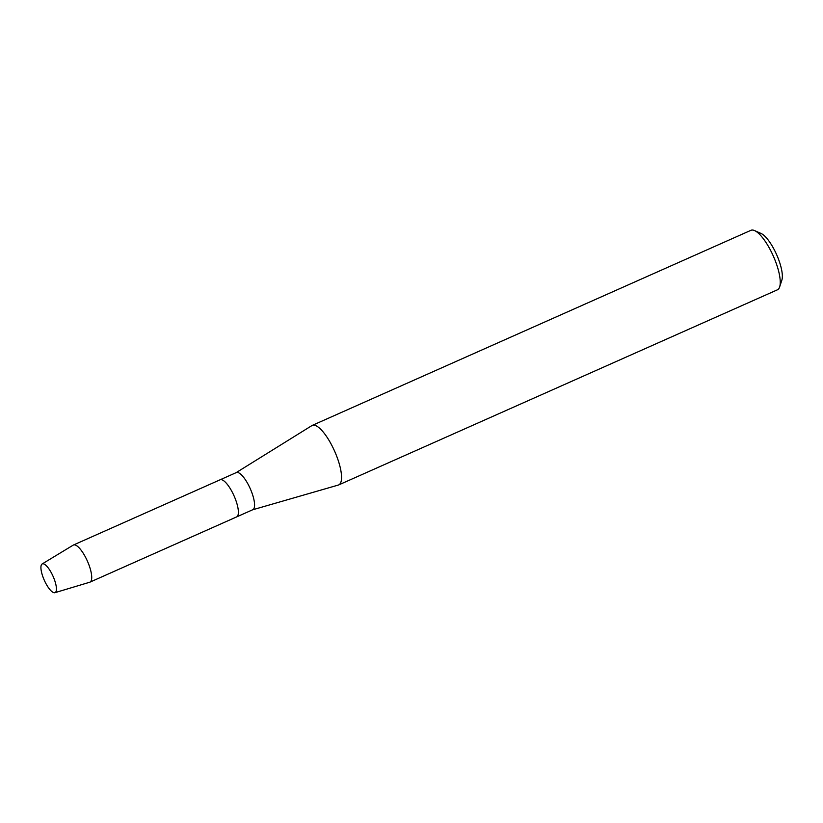 <?xml version="1.0" encoding="UTF-8"?>
<svg xmlns="http://www.w3.org/2000/svg" width="823" height="823" viewBox="0 0 823 823"><rect width="100%" height="100%" fill="white"/><g stroke="black" fill="none" stroke-linecap="round" stroke-linejoin="round"><path stroke-width="1.23" d="M55.439 592.385A15.719 4.804 -114 0 0 56.273 586.809A15.719 4.804 -114 0 0 47.415 566.903A15.719 4.804 -114 0 0 41.911 564.136A15.719 4.804 -114 0 0 44.895 581.532A15.719 4.804 -114 0 0 55.439 592.385A15.719 4.804 -114 0 0 56.273 586.809A15.719 4.804 -114 0 0 47.415 566.903A15.719 4.804 -114 0 0 42.117 563.981A15.719 4.804 -114 0 0 41.911 564.136A15.719 4.804 -114 0 0 44.452 580.596A15.719 4.804 -114 0 0 54.894 592.694A15.719 4.804 -114 0 0 55.439 592.385M252.558 509.807A20.318 6.214 -114 0 0 252.805 509.715A20.318 6.214 -114 0 0 253.299 509.406A20.318 6.214 -114 0 0 249.842 487.772A20.318 6.214 -114 0 0 236.294 472.587L220.111 479.788A20.318 6.214 -114 0 0 219.618 480.097M237.106 516.607A20.318 6.214 -114 0 0 233.65 494.973A20.318 6.214 -114 0 0 220.111 479.788A20.318 6.214 -114 0 1 233.65 494.973A20.318 6.214 -114 0 1 237.106 516.607A20.318 6.214 -114 0 1 236.623 516.916A20.318 6.214 -114 0 0 237.106 516.607M252.692 509.776L338.325 485.056A32.56 9.958 -114 0 0 338.726 484.912A32.56 9.958 -114 0 0 339.508 484.408A32.56 9.958 -114 0 0 333.963 449.739A32.56 9.958 -114 0 0 312.256 425.398A32.56 9.958 -114 0 0 311.886 425.604L236.17 472.639M338.726 484.912L777.426 289.809A32.56 9.958 -114 0 0 778.208 289.315A32.56 9.958 -114 0 0 779.638 286.939A32.56 9.958 -114 0 0 773.291 256.015A32.56 9.958 -114 0 0 754.578 230.584A32.56 9.958 -114 0 0 750.957 230.306L312.256 425.398M779.638 286.939L781.85 280.17A26.984 8.251 -114 0 0 776.583 254.544A26.984 8.251 -114 0 0 761.08 233.475L754.578 230.584M54.894 592.694L89.728 582.231A20.318 6.214 -114 0 0 89.954 582.139A20.318 6.214 -114 0 0 90.448 581.83A20.318 6.214 -114 0 0 86.991 560.196A20.318 6.214 -114 0 0 73.442 545.011A20.318 6.214 -114 0 0 73.226 545.124L42.117 563.981M89.954 582.139L252.805 509.715M73.442 545.011L220.111 479.788"/></g></svg>
